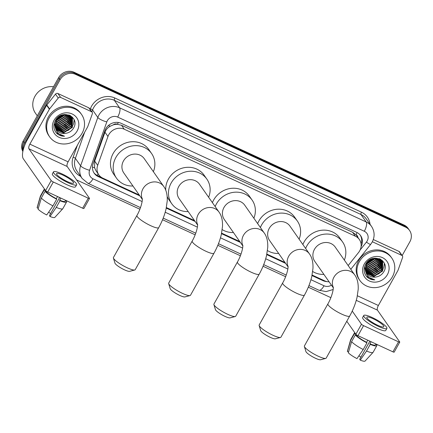 <?xml version="1.0" encoding="UTF-8"?>
<svg xmlns="http://www.w3.org/2000/svg" width="433" height="433" viewBox="0 0 433 433"><rect width="100%" height="100%" fill="white"/><g stroke="black" fill="none" stroke-linecap="round" stroke-linejoin="round"><path stroke-width="0.65" d="M348.164 265.548L358.567 252.499A11.696 10.668 145 0 0 359.688 250.831A11.696 10.668 145 0 0 359.374 239.536A11.696 10.668 145 0 0 355.396 236.229L124.276 129.229A11.696 10.668 145 0 0 107.963 136.476L97.685 165.346A11.696 10.668 145 0 0 98.821 174.829A11.696 10.668 145 0 0 102.8 178.136L139.264 195.018M113.251 124.877A11.696 10.668 -35 0 1 117.603 124.325L117.43 124.244A3.897 3.556 145 0 0 113.251 124.877L110.301 126.187C107.763 127.6 105.988 129.613 104.981 132.222L94.703 161.092L94.578 167.793L96.061 170.889L98.821 174.829M357.907 237.446A3.897 3.556 145 0 0 355.996 234.697L355.823 234.616A11.696 10.668 -35 0 1 356.624 235.612L359.374 239.536M355.823 234.616L352.641 232.294L121.521 125.294L117.603 124.325M312.101 275.036L324.615 280.833A11.696 10.668 145 0 0 329.107 281.829M166.364 207.564L194.525 220.603M221.626 233.149L239.763 241.544M266.863 254.095L284.995 262.49M361.073 246.691A11.696 10.668 145 0 0 360.624 235.649A11.696 10.668 145 0 0 356.646 232.342L121.235 123.351A11.696 10.668 145 0 0 104.921 130.598L93.095 163.798A11.696 10.668 145 0 0 94.232 173.281A11.696 10.668 145 0 0 98.21 176.588L139.864 195.873M360.24 235.141A11.696 10.668 -35 0 1 361.073 243.941M23.182 149.98A11.696 10.668 -35 0 1 24.589 143.242L60.052 79.786A11.696 10.668 -35 0 1 75.542 74.346L405.586 227.152A11.696 10.668 -35 0 1 409.564 230.459A11.696 10.668 -35 0 1 409.878 241.755L402.16 255.562M330.861 297.65L308.291 287.198M285.623 276.709L263.053 266.257M240.385 255.762L217.815 245.311M195.148 234.821L162.554 219.726M139.891 209.236L76.576 179.922M22.852 151.49A11.696 10.668 -35 0 1 23.122 141.147L58.585 77.696A11.696 10.668 -35 0 1 74.075 72.257L404.119 225.063L404.855 226.107A11.696 10.668 -35 0 1 408.833 229.414A11.696 10.668 -35 0 0 404.855 226.107L74.806 73.301L404.855 226.107L405.586 227.152M58.585 77.696L59.316 78.741A11.696 10.668 -35 0 1 74.806 73.301A11.696 10.668 -35 0 0 59.316 78.741L23.853 142.192L59.316 78.741L60.052 79.786M22.933 151.063A11.696 10.668 -35 0 1 23.853 142.192A11.696 10.668 -35 0 0 22.933 151.063M311.987 275.567L322.926 280.627A11.696 10.668 145 0 0 327.023 281.612M166.256 208.094L195.121 221.458M221.517 233.674L240.358 242.399M266.75 254.62L285.596 263.345M101.441 177.378L97.479 175.544A11.696 10.668 -35 0 1 93.885 172.745M404.119 225.063A11.696 10.668 -35 0 1 408.097 228.37L409.564 230.459M372.369 241.749L401.732 255.346L398.977 251.416A1.949 1.775 -35 0 1 399.643 251.968L402.392 255.898A1.949 1.775 145 0 0 401.732 255.346M373.311 239.536L398.977 251.416M399.762 342.119L394.165 352.143A1.949 0.373 -150.8 0 1 392.92 351.845L398.522 341.826A1.949 0.373 29.2 0 0 399.762 342.119A1.949 0.373 29.2 0 0 399.708 341.935L377.424 310.136A3.897 1.413 114.8 0 1 378.377 305.487L397.889 270.565A1.949 1.775 145 0 0 398.03 270.262L402.582 257.478A1.949 1.775 145 0 0 402.392 255.898M357.972 335.662A1.949 0.373 -150.8 0 1 355.861 334.244L361.463 324.225A1.949 0.373 29.2 0 0 363.568 325.643L357.972 335.662L392.92 351.845M346.773 321.27L355.861 334.244M363.568 325.643L398.522 341.826M361.463 324.225L352.24 311.062M377.614 325.237A9.748 1.867 29.2 0 0 383.833 326.72A9.748 1.867 29.2 0 0 373.03 318.699A9.748 1.867 29.2 0 0 366.816 317.216A9.748 1.867 29.2 0 0 377.614 325.237M369.863 341.166L359.709 359.33L360.272 360.137L366.524 351.044L370.258 344.365L369.885 343.834L371.065 341.724M360.889 357.22A7.794 1.494 29.2 0 0 358.881 355.839M355.693 334.005A11.307 2.17 29.2 0 0 355.742 334.319L354.405 333.702L350.67 340.381L347.412 351.482L348.56 352.013M351.591 341.686A12.866 2.468 29.2 0 0 363.227 349.518L356.976 358.605A10.138 1.943 29.2 0 1 348.332 352.792L351.591 341.686L355.32 335.007L356.657 335.629L356.949 335.11M356.657 335.629A11.307 2.17 29.2 0 0 366.589 342.308L366.962 342.839L363.227 349.518M367.769 340.197L366.589 342.308M363.752 315.5L362.632 317.508A13.255 2.544 29.2 0 0 377.322 328.42A13.255 2.544 29.2 0 0 385.771 330.439L386.891 328.436A13.255 2.544 29.2 0 0 372.207 317.519A13.255 2.544 29.2 0 0 363.752 315.5A13.255 2.544 29.2 0 0 378.442 326.417A13.255 2.544 29.2 0 0 386.891 328.436M354.827 332.76A12.866 2.468 29.2 0 0 354.389 333.058A12.866 2.468 29.2 0 0 354.405 333.702M355.32 335.007A12.866 2.468 29.2 0 0 366.962 342.839M354.389 333.058L350.654 339.737A12.866 2.468 29.2 0 0 350.611 339.84A12.866 2.468 29.2 0 0 350.67 340.381M350.611 339.84L347.407 351.168A10.138 1.943 29.2 0 0 347.412 351.482M369.885 343.834A11.307 2.17 29.2 0 0 375.487 344.847L375.963 343.991M370.258 344.365A12.866 2.468 29.2 0 0 376.845 345.61A12.866 2.468 29.2 0 0 376.829 344.966L375.709 344.446M366.524 351.044A12.866 2.468 29.2 0 0 373.046 352.381A12.866 2.468 29.2 0 0 373.116 352.289L376.845 345.61M360.272 360.137A10.138 1.943 29.2 0 0 365.079 361.052L373.046 352.381M359.363 261.662A19.49 17.78 -35 0 1 391.811 258.106A19.49 17.78 -35 0 1 392.336 276.925A19.49 17.78 -35 0 1 359.888 280.476A19.49 17.78 -35 0 1 359.363 261.662M359.888 280.476L359.152 279.431A19.49 17.78 -35 0 1 358.632 260.612A19.49 17.78 -35 0 1 391.08 257.061L391.811 258.106M366.946 276.931C369.078 278.933 371.693 279.907 374.778 279.853C368.954 278.755 365.858 275.301 365.49 269.494A9.748 8.887 -35 0 0 366.951 273.575A9.748 8.887 -35 0 0 375.763 277.023C379.135 276.541 381.744 274.89 383.589 272.081C391.161 260.579 371.785 251.995 365.701 264.076C363.255 268.833 363.666 273.12 366.946 276.931M387.389 274.636A13.645 12.443 -35 0 1 369.317 280.979A13.645 12.443 -35 0 1 364.31 263.951A13.645 12.443 -35 0 1 382.382 257.603A13.645 12.443 -35 0 1 387.389 274.636M366.464 272.79L374.085 275.799L382.399 270.695L382.409 261.673M364.543 266.788L365.641 271.632M366.562 272.963L374.312 276.124L382.631 271.02L382.702 262.1L374.61 258.501L366.605 264.043L365.49 269.494M366.118 272.07L373.17 274.49L381.484 269.386L381.901 261.056M366.199 272.254L373.398 274.814L381.711 269.71L382.036 261.207M365.842 271.302L372.25 273.18L380.569 268.076L381.321 260.487M365.901 271.502L372.483 273.51L380.796 268.406L381.473 260.628M365.631 270.49L371.335 271.87L379.649 266.766L380.667 259.968M365.674 270.695L371.563 272.2L379.876 267.096L380.84 260.092M365.501 269.618L370.415 270.565L378.734 265.461L379.936 259.508M365.528 269.84L370.648 270.89L378.962 265.786L380.125 259.616M365.447 268.682L369.501 269.256L377.814 264.152L379.113 259.107M365.452 268.925L369.728 269.58L378.047 264.476L379.324 259.205M365.495 267.675L368.58 267.946L376.899 262.842L378.182 258.782M365.474 267.935L368.813 268.276L377.127 263.172L378.426 258.858M365.668 266.576L367.666 266.636L375.979 261.532L377.121 258.55M365.609 266.863L367.893 266.966L376.212 261.862L377.403 258.598M366.02 265.353L366.751 265.332L375.065 260.228L375.887 258.441M365.912 265.673L366.978 265.656L375.292 260.552L376.217 258.452M366.664 263.93L374.361 258.533M366.464 264.314L374.377 259.243L374.778 258.485M368.007 262.014L372.142 259.113M367.536 262.582L372.829 258.874M382.523 261.835L375.086 258.122M370.307 259.573L366.372 263.713L365.506 270.555M381.803 260.882L381.489 260.368M381.933 261.034L380.607 259.27M381.608 260.531L380.347 259.129M381.24 260.298L380.98 259.746M381.392 260.439L381.116 259.897M381.018 259.724L380.796 259.372M380.607 259.768L380.401 259.178M380.775 259.897L380.553 259.318M379.898 259.291L379.806 258.874M380.082 259.405L379.968 258.95M379.097 258.874L379.07 258.598M379.308 258.972L379.265 258.663M366.875 273.467L375.005 277.109L375.763 277.023M368.207 261.797L371.877 259.221M367.097 263.854L374.107 258.983M368.932 266.468L375.941 261.597M371.687 270.398L378.696 265.526M372.602 271.702L379.611 266.831M380.959 264.406L381.695 261.732M381.738 261.359L381.776 260.926M381.787 260.796L381.798 260.054M373.517 273.012L380.526 268.141M381.874 265.71L382.61 263.037M382.658 262.669L382.702 262.154M382.702 262.1L382.696 260.855M375.351 275.632L382.361 270.76M383.708 268.33L384.542 263.729M367.244 261.992L367.66 261.824M368.629 261.364L371.335 259.464M369.825 270.587L375.265 268.547L379.465 263.919M370.74 271.897L376.18 269.856L380.385 265.229M371.66 273.207L377.1 271.161L381.3 266.539M382.036 264.812L382.523 262.674M382.555 262.366L382.588 261.96M382.588 261.933L382.583 260.742M373.49 275.821L378.929 273.78L383.135 269.153M383.871 267.432L384.423 263.432M366.459 276.384L374.778 279.853M325.74 358.405L320.609 359.753A8.573 1.645 -150.8 0 1 315.44 358.248A8.573 1.645 -150.8 0 1 305.925 351.547L304.383 346.47A12.476 2.392 29.2 0 0 318.228 356.218A12.476 2.392 29.2 0 0 325.74 358.405A12.476 2.392 29.2 0 0 326.179 358.118L349.696 316.036A12.476 2.392 -150.8 0 1 341.745 314.136A12.476 2.392 -150.8 0 1 327.922 303.863L304.404 345.945A12.476 2.392 29.2 0 0 304.383 346.47M333.307 287.49A12.476 11.377 145 0 1 333.951 277.174A12.476 11.377 145 0 1 350.476 271.372A12.476 11.377 145 0 1 354.719 274.901L335.223 247.081A12.476 11.377 145 0 0 314.455 249.354A12.476 11.377 145 0 0 314.791 261.397L333.307 287.815M305.628 248.461A21.439 19.555 -35 0 1 306.873 245.847A21.439 19.555 -35 0 1 342.568 241.933A21.439 19.555 -35 0 1 344.349 260.109M302.878 244.537A21.439 19.555 -35 0 1 304.123 241.917A21.439 19.555 -35 0 1 339.813 238.009L342.568 241.933M323.922 274.425A21.439 19.555 -35 0 1 312.691 271.502M280.503 337.464L275.372 338.812A8.573 1.645 -150.8 0 1 270.203 337.307A8.573 1.645 -150.8 0 1 260.688 330.601L259.145 325.524A12.476 2.392 29.2 0 0 272.99 335.272A12.476 2.392 29.2 0 0 280.503 337.464A12.476 2.392 29.2 0 0 280.941 337.172L304.459 295.095A12.476 2.392 -150.8 0 1 296.508 293.195A12.476 2.392 -150.8 0 1 282.684 282.922L259.167 324.999A12.476 2.392 29.2 0 0 259.145 325.524M288.069 266.544A12.476 11.377 145 0 1 288.719 256.233A12.476 11.377 145 0 1 305.238 250.431A12.476 11.377 145 0 1 309.481 253.96L289.986 226.14A12.476 11.377 145 0 0 269.218 228.413A12.476 11.377 145 0 0 269.553 240.456L288.069 266.874M260.395 227.514A21.439 19.555 -35 0 1 261.635 224.9A21.439 19.555 -35 0 1 297.33 220.992A21.439 19.555 -35 0 1 299.116 239.162M257.64 223.59A21.439 19.555 -35 0 1 258.885 220.976A21.439 19.555 -35 0 1 294.575 217.068L297.33 220.992M278.684 253.478A21.439 19.555 -35 0 1 267.453 250.555M235.265 316.518L230.134 317.865A8.573 1.645 -150.8 0 1 224.971 316.361A8.573 1.645 -150.8 0 1 215.45 309.66L213.907 304.583A12.476 2.392 29.2 0 0 227.753 314.331A12.476 2.392 29.2 0 0 235.265 316.518A12.476 2.392 29.2 0 0 235.704 316.225L259.221 274.149A12.476 2.392 -150.8 0 1 251.27 272.249A12.476 2.392 -150.8 0 1 237.446 261.976L213.929 304.058A12.476 2.392 29.2 0 0 213.907 304.583M242.837 245.603A12.476 11.377 145 0 1 243.481 235.287A12.476 11.377 145 0 1 260.006 229.485A12.476 11.377 145 0 1 264.244 233.014L244.748 205.193A12.476 11.377 145 0 0 223.985 207.467A12.476 11.377 145 0 0 224.321 219.509L242.832 245.928M215.158 206.573A21.439 19.555 -35 0 1 216.397 203.954A21.439 19.555 -35 0 1 252.093 200.046A21.439 19.555 -35 0 1 253.879 218.221M212.403 202.644A21.439 19.555 -35 0 1 213.648 200.03A21.439 19.555 -35 0 1 249.343 196.122L252.093 200.046M233.447 232.537A21.439 19.555 -35 0 1 222.221 229.614M190.033 295.577L184.896 296.924A8.573 1.645 -150.8 0 1 179.733 295.414A8.573 1.645 -150.8 0 1 170.212 288.714L168.675 283.637A12.476 2.392 29.2 0 0 182.515 293.385A12.476 2.392 29.2 0 0 190.033 295.577A12.476 2.392 29.2 0 0 190.471 295.284L213.989 253.202A12.476 2.392 -150.8 0 1 206.032 251.308A12.476 2.392 -150.8 0 1 192.209 241.035L168.691 283.112A12.476 2.392 29.2 0 0 168.675 283.637M197.6 224.657A12.476 11.377 145 0 1 198.244 214.346A12.476 11.377 145 0 1 214.768 208.544A12.476 11.377 145 0 1 219.011 212.073L199.51 184.247A12.476 11.377 145 0 0 178.748 186.526A12.476 11.377 145 0 0 179.083 198.568L197.594 224.987M188.209 211.591A21.439 19.555 -35 0 1 171.739 203.71A21.439 19.555 -35 0 1 171.165 183.013A21.439 19.555 -35 0 1 206.855 179.105A21.439 19.555 -35 0 1 208.641 197.275M165.731 190.19A21.439 19.555 -35 0 1 168.41 179.089A21.439 19.555 -35 0 1 204.105 175.176L206.855 179.105M171.739 203.71L168.989 199.786A21.439 19.555 -35 0 1 167.17 196.512M134.771 269.992L129.64 271.339A8.573 1.645 -150.8 0 1 124.471 269.835A8.573 1.645 -150.8 0 1 114.956 263.129L113.414 258.052A12.476 2.392 29.2 0 0 127.253 267.8A12.476 2.392 29.2 0 0 134.771 269.992A12.476 2.392 29.2 0 0 135.21 269.699L158.727 227.623A12.476 2.392 -150.8 0 1 150.771 225.723A12.476 2.392 -150.8 0 1 136.947 215.45L113.43 257.527A12.476 2.392 29.2 0 0 113.414 258.052M142.338 199.072A12.476 11.377 145 0 1 142.982 188.761A12.476 11.377 145 0 1 159.506 182.959A12.476 11.377 145 0 1 163.75 186.488L144.254 158.667A12.476 11.377 145 0 0 123.486 160.941A12.476 11.377 145 0 0 123.822 172.984L142.333 199.402M132.947 186.006A21.439 19.555 -35 0 1 116.477 178.125A21.439 19.555 -35 0 1 115.903 157.428A21.439 19.555 -35 0 1 151.593 153.52A21.439 19.555 -35 0 1 153.379 171.69M116.477 178.125L113.727 174.201A21.439 19.555 -35 0 1 113.154 153.504A21.439 19.555 -35 0 1 148.844 149.596L151.593 153.52M60.636 97.425A1.949 1.775 145 0 0 58.244 98.053L49.568 108.932A1.949 1.775 145 0 0 49.384 109.213L46.629 105.284A1.949 1.775 -35 0 1 46.818 105.008L55.494 94.129A1.949 1.775 -35 0 1 57.887 93.501L60.636 97.425L91.466 111.698L88.716 107.774A1.949 1.775 -35 0 1 89.377 108.326L92.132 112.25A1.949 1.775 145 0 0 91.466 111.698M57.887 93.501L88.716 107.774M46.629 105.284L27.117 140.205A15.593 5.651 -65.2 0 0 23.317 158.797L45.6 190.601L51.202 180.577L28.914 148.779A3.897 1.413 114.8 0 1 29.866 144.135L49.384 109.213M89.501 198.476L83.899 208.495A1.949 0.373 -150.8 0 1 82.66 208.197L88.256 198.179A1.949 0.373 29.2 0 0 89.501 198.476A1.949 0.373 29.2 0 0 89.447 198.287L67.164 166.489A3.897 1.413 114.8 0 1 68.111 161.839L87.628 126.918A1.949 1.775 145 0 0 87.764 126.62L92.321 113.83A1.949 1.775 145 0 0 92.132 112.25M51.202 180.577A1.949 0.373 29.2 0 0 53.308 181.995L47.706 192.014L82.66 208.197M47.706 192.014A1.949 0.373 -150.8 0 1 45.6 190.601M53.308 181.995L88.256 198.179M67.353 181.595A9.748 1.867 29.2 0 0 73.567 183.078A9.748 1.867 29.2 0 0 62.769 175.051A9.748 1.867 29.2 0 0 56.555 173.568A9.748 1.867 29.2 0 0 67.353 181.595M59.597 197.524L49.449 215.683L50.012 216.489L56.263 207.402L59.998 200.723L59.624 200.192L60.804 198.081M50.629 213.577A7.794 1.494 29.2 0 0 48.62 212.192M45.433 190.358A11.307 2.17 29.2 0 0 45.481 190.672L44.144 190.055L40.41 196.734L37.151 207.835L38.299 208.365M41.324 198.043A12.866 2.468 29.2 0 0 52.967 205.875L46.715 214.963A10.138 1.943 29.2 0 1 38.072 209.144L41.324 198.043L45.059 191.364L46.396 191.981L46.683 191.462M46.396 191.981A11.307 2.17 29.2 0 0 56.328 198.66L56.696 199.191L52.967 205.875M57.508 196.555L56.328 198.66M53.492 171.858L52.371 173.86A13.255 2.544 29.2 0 0 67.061 184.777A13.255 2.544 29.2 0 0 75.51 186.791L76.63 184.788A13.255 2.544 29.2 0 0 61.941 173.871A13.255 2.544 29.2 0 0 53.492 171.858A13.255 2.544 29.2 0 0 68.181 182.769A13.255 2.544 29.2 0 0 76.63 184.788M44.561 189.118A12.866 2.468 29.2 0 0 44.128 189.41A12.866 2.468 29.2 0 0 44.144 190.055M45.059 191.364A12.866 2.468 29.2 0 0 56.696 199.191M44.128 189.41L40.393 196.089A12.866 2.468 29.2 0 0 40.35 196.198A12.866 2.468 29.2 0 0 40.41 196.734M40.35 196.198L37.141 207.526A10.138 1.943 29.2 0 0 37.151 207.835M59.624 200.192A11.307 2.17 29.2 0 0 65.226 201.204L65.702 200.349M59.998 200.723A12.866 2.468 29.2 0 0 66.585 201.962A12.866 2.468 29.2 0 0 66.568 201.323L65.448 200.804M56.263 207.402A12.866 2.468 29.2 0 0 62.785 208.733A12.866 2.468 29.2 0 0 62.85 208.641L66.585 201.962M50.012 216.489A10.138 1.943 29.2 0 0 54.818 217.404L62.785 208.733M37.276 115.817L35.446 113.202A17.542 15.999 -35 0 1 34.976 96.267A17.542 15.999 -35 0 1 53.519 86.757M49.102 118.014A19.49 17.78 -35 0 1 81.55 114.458A19.49 17.78 -35 0 1 82.075 133.277A19.49 17.78 -35 0 1 49.627 136.833A19.49 17.78 -35 0 1 49.102 118.014M49.627 136.833L48.891 135.783A19.49 17.78 -35 0 1 48.366 116.964A19.49 17.78 -35 0 1 80.814 113.414L81.55 114.458M56.685 133.283C58.818 135.285 61.426 136.26 64.517 136.211C58.693 135.107 55.597 131.654 55.229 125.846A9.748 8.887 -35 0 0 56.691 129.932A9.748 8.887 -35 0 0 65.502 133.38C68.874 132.893 71.483 131.248 73.329 128.433C80.895 116.932 61.524 108.347 55.44 120.428C52.988 125.186 53.405 129.472 56.685 133.283M77.128 130.988A13.645 12.443 -35 0 1 59.056 137.337A13.645 12.443 -35 0 1 54.049 120.304A13.645 12.443 -35 0 1 72.122 113.955A13.645 12.443 -35 0 1 77.128 130.988M56.203 129.142L63.824 132.152L72.138 127.048L72.149 118.03M54.282 123.145L55.381 127.989M56.301 129.315L64.052 132.482L72.365 127.378L72.441 118.453L64.349 114.859L56.339 120.396L55.229 125.846M55.857 128.422L62.904 130.842L71.223 125.738L71.634 117.413M55.938 128.606L63.137 131.172L71.45 126.068L71.77 117.559M55.576 127.659L61.989 129.537L70.303 124.433L71.055 116.84M55.64 127.854L62.217 129.862L70.536 124.758L71.207 116.98M55.37 126.842L61.075 128.228L69.388 123.124L70.406 116.325M55.413 127.053L61.302 128.552L69.616 123.448L70.574 116.45M55.24 125.976L60.155 126.918L68.468 121.814L69.67 115.86M55.262 126.198L60.382 127.242L68.701 122.138L69.865 115.974M55.186 125.04L59.24 125.608L67.553 120.504L68.847 115.465M55.191 125.278L59.467 125.938L67.781 120.834L69.064 115.557M55.229 124.033L58.32 124.298L66.639 119.194L67.921 115.14M55.208 124.287L58.552 124.628L66.866 119.524L68.165 115.21M55.408 122.934L57.405 122.994L65.719 117.89L66.861 114.902M55.348 123.216L57.632 123.318L65.946 118.214L67.142 114.951M55.76 121.711L56.485 121.684L64.804 116.58L65.621 114.794M55.651 122.03L56.718 122.009L65.031 116.905L65.951 114.81M56.404 120.282L64.1 114.886M56.203 120.666L64.116 115.6L64.517 114.837M57.746 118.366L61.881 115.465M57.275 118.94L62.569 115.227M72.262 118.193L64.826 114.474M60.046 115.925L56.111 120.071L55.245 126.907M71.542 117.235L71.228 116.721M71.672 117.386L70.346 115.622M71.348 116.883L70.081 115.481M70.98 116.65L70.72 116.104M71.126 116.791L70.855 116.25M70.752 116.076L70.536 115.73M70.346 116.12L70.141 115.535M70.514 116.25L70.292 115.671M69.632 115.643L69.545 115.232M69.821 115.757L69.708 115.302M68.836 115.227L68.809 114.951M69.042 115.33L69.004 115.021M56.615 129.819L64.739 133.461L65.502 133.38M57.941 118.149L61.616 115.573M56.837 120.206L63.846 115.335M58.672 122.82L65.681 117.955M61.421 126.75L68.43 121.879M62.341 128.06L69.35 123.189M70.698 120.758L71.434 118.085M71.477 117.711L71.515 117.283M71.526 117.148L71.537 116.407M63.256 129.364L70.265 124.498M71.613 122.068L72.349 119.394M72.398 119.021L72.441 118.507M72.441 118.458L72.435 117.208M65.091 131.984L72.1 127.113M73.448 124.682L74.281 120.082M56.977 118.344L57.394 118.177M58.363 117.716L61.075 115.822M59.559 126.945L64.999 124.899L69.204 120.277M60.479 128.249L65.919 126.209L70.119 121.581M61.394 129.559L66.834 127.519L71.039 122.891M71.775 121.17L72.262 119.026M72.295 118.718L72.327 118.312M72.327 118.285L72.322 117.094M63.229 132.179L68.668 130.133L72.874 125.51M73.61 123.784L74.162 119.784M56.193 132.736L64.517 136.211M108.358 125.548A11.696 2.944 19.6 0 0 110.301 126.187M355.996 234.697A11.696 4.238 -65.2 0 0 357.084 232.559M97.149 175.381A11.696 4.238 -65.2 0 0 98.15 173.871M360.797 242.567A11.696 1.472 38.6 0 0 361.382 242.886M92.456 167.046A11.696 2.944 19.6 0 0 94.578 167.793M117.43 124.244A11.696 4.238 -65.2 0 0 118.339 122.485M352.641 232.294L355.396 236.229M94.703 161.092L97.685 165.346M104.981 132.222L107.963 136.476M121.521 125.294L124.276 129.229M360.088 250.052L366.421 242.112A7.794 7.112 145 0 0 367.168 240.997A7.794 7.112 145 0 0 364.305 231.265L117.679 117.078A7.794 7.112 145 0 0 107.352 120.704A7.794 7.112 145 0 0 106.805 121.911L89.582 170.272A7.794 7.112 145 0 0 92.992 178.797L142.111 201.54M89.582 170.272A7.794 1.965 19.6 0 1 80.608 165.807L75.38 158.348A15.593 14.224 145 0 0 76.895 170.992L82.124 178.45A15.593 14.224 -35 0 1 80.608 165.807L97.826 117.451A15.593 14.224 -35 0 1 98.924 115.037A15.593 14.224 -35 0 1 119.578 107.785L366.204 221.967A15.593 14.224 -35 0 1 371.509 226.378L366.28 218.919A15.593 14.224 145 0 0 360.976 214.508L114.35 100.326A15.593 14.224 145 0 0 93.696 107.579A15.593 14.224 145 0 0 92.597 109.987L91.91 111.931M90.156 109.43L90.356 108.872A17.542 15.999 -35 0 1 114.826 97.999L361.452 212.186A1.949 0.704 -65.2 0 0 360.976 214.508L366.204 221.967A7.794 2.825 114.8 0 1 364.305 231.265M90.356 108.872A1.949 0.493 -160.4 0 1 92.597 109.987L97.826 117.451A7.794 1.965 19.6 0 0 106.805 121.911M361.452 212.186A17.542 15.999 -35 0 1 370.031 224.267M80.641 176.339A17.542 15.999 -35 0 1 73.134 157.233L77.431 145.163M75.542 74.346L74.075 72.257M24.589 143.242L23.122 141.147M117.679 117.078A7.794 2.825 114.8 0 0 119.578 107.785L114.35 100.326A1.949 0.704 -65.2 0 1 114.826 97.999M84.711 132.135L75.38 158.348A1.949 0.493 -160.4 0 0 73.134 157.233M165.206 212.23L197.372 227.125M220.467 237.814L242.61 248.066M265.705 258.761L287.848 269.012M310.943 279.702L324.041 285.769A7.794 7.112 145 0 0 331.456 285.174M92.992 178.797A7.794 2.825 114.8 0 1 87.883 183.256L140.492 207.613M324.041 285.769A7.794 2.825 114.8 0 1 318.932 290.224L326.081 291.593L333.15 289.525M366.421 242.112A7.794 0.98 38.6 0 0 370.68 244.353L350.795 269.299M322.325 279.772L322.926 280.627M97.479 175.544L98.21 176.588M356.267 300.34L377.424 310.136M357.382 295.766L378.377 305.487M28.914 148.779L67.164 166.489M29.866 144.135L68.111 161.839M46.818 105.008L49.568 108.932M58.244 98.053L55.494 94.129M370.68 244.353L372.136 242.182C374.956 236.721 374.745 231.455 371.509 226.378M82.124 178.45L87.883 183.256M163.198 218.124L195.754 233.198M218.459 243.709L240.992 254.139M263.697 264.655L286.229 275.085M308.935 285.596L318.932 290.224M354.719 274.901C357.257 278.381 358.427 283.155 358.215 289.222L357.057 297.271C355.558 303.647 353.101 309.904 349.696 316.036M333.286 287.068C333.637 289.682 331.424 297.893 327.922 303.863M309.481 253.96C312.02 257.435 313.189 262.209 312.978 268.281L311.82 276.324C310.32 282.706 307.863 288.963 304.459 295.095M288.048 266.122C288.4 268.736 286.186 276.947 282.684 282.922M264.244 233.014C266.788 236.488 267.951 241.262 267.746 247.335L266.582 255.383C265.083 261.759 262.631 268.016 259.221 274.149M242.81 245.181C243.162 247.795 240.948 256.006 237.446 261.976M219.011 212.073C221.55 215.547 222.714 220.321 222.508 226.394L221.344 234.437C219.845 240.818 217.393 247.075 213.989 253.202M197.572 224.234C197.924 226.849 195.711 235.059 192.209 241.035M163.75 186.488C166.288 189.963 167.452 194.736 167.246 200.809L166.088 208.852C164.583 215.233 162.131 221.49 158.727 227.623M142.316 198.65C142.663 201.264 140.449 209.475 136.947 215.45"/></g></svg>
